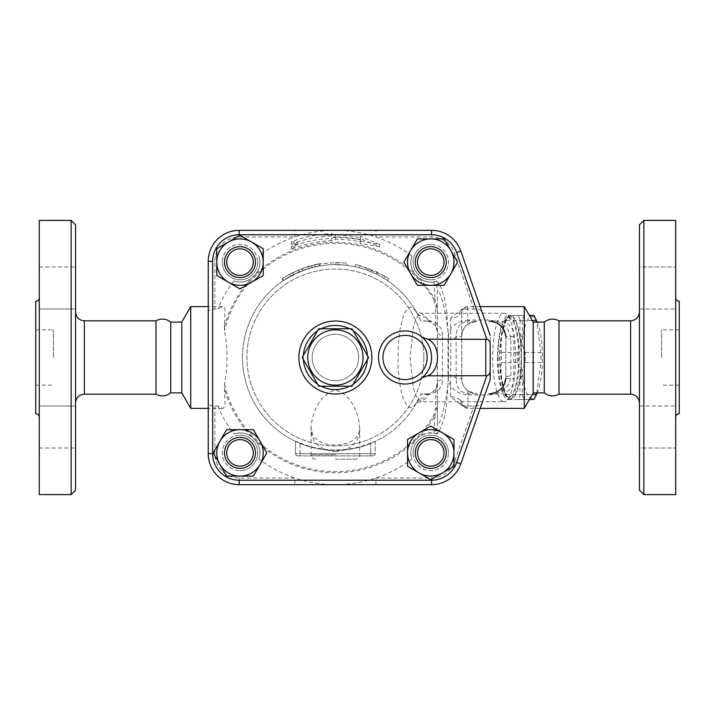 <?xml version="1.0" encoding="UTF-8"?>
<svg xmlns="http://www.w3.org/2000/svg" width="715" height="715" viewBox="0 0 715 715"><rect width="100%" height="100%" fill="white"/><g stroke="black" fill="none" stroke-linecap="round" stroke-linejoin="round"><path stroke-width="0.54" stroke-dasharray="3.58 2.68" d="M351.986 328.757L318.792 328.757L302.195 357.5L318.792 386.243L351.986 386.243L368.582 357.5L351.986 328.757M307.745 357.5A27.644 27.644 0 0 1 349.206 333.565A27.644 27.644 0 0 1 349.206 381.435A27.644 27.644 0 0 1 307.745 357.5M358.608 357.5A23.22 23.22 0 0 1 323.779 377.609A23.22 23.22 0 0 1 323.779 337.391A23.22 23.22 0 0 1 358.608 357.5A23.22 23.22 0 0 1 323.779 377.609A23.22 23.22 0 0 1 323.779 337.391A23.22 23.22 0 0 1 358.608 357.5M371.872 357.5A36.483 36.483 0 0 1 317.147 389.103A36.483 36.483 0 0 1 317.147 325.897A36.483 36.483 0 0 1 371.872 357.5A36.483 36.483 0 0 1 317.147 389.103A36.483 36.483 0 0 1 317.147 325.897A36.483 36.483 0 0 1 371.872 357.5M35.75 357.5L35.75 329.856L35.75 357.5M53.437 357.5L53.437 329.856L53.437 357.5M35.75 301.328L35.75 413.672M39.289 357.5L39.289 417.203L39.289 357.5M39.289 220.399L39.289 494.601M39.289 405.995L39.289 448.01L39.289 405.995L39.289 448.01L39.289 405.995L75.558 405.995L75.558 448.01L75.558 405.995L75.558 448.01L75.558 405.995L39.289 405.995M39.289 309.005L39.289 266.99L39.289 309.005L39.289 266.99L39.289 309.005L75.558 309.005L75.558 266.99L75.558 309.005L75.558 266.99L75.558 309.005L39.289 309.005M71.134 494.601L71.134 220.399M75.558 224.823L75.558 490.177M75.558 357.5L75.558 311.972L75.558 357.5M155.986 320.82L155.986 394.18M170.733 322.116L170.733 392.884M181.789 322.116L181.789 392.884M190.726 306.637L190.726 408.363M208.235 311.695L208.235 403.305C208.503 405.003 210.71 405.888 214.866 405.95L217.825 405.95L222.428 408.363L223.777 407.925L225.082 405.387L224.465 384.384C227.844 366.464 227.844 348.536 224.465 330.616L225.055 309.488L224.099 307.37L222.428 306.637L217.825 309.05L214.866 309.05C210.71 309.112 208.503 309.997 208.235 311.695L208.235 261.306A30.96 30.96 0 0 1 239.194 230.346L431.583 230.346A30.96 30.96 0 0 1 460.818 251.117L490.177 335.389L460.818 251.117A30.96 30.96 0 0 0 431.583 230.346L239.194 230.346A30.96 30.96 0 0 0 208.235 261.306L208.235 453.694L208.235 261.306A30.96 30.96 0 0 1 239.194 230.346L294.848 230.346L294.848 236.978A127.154 127.154 0 0 0 258.91 255.916A19.904 19.904 0 0 1 233.805 281.031A127.154 127.154 0 0 0 217.825 309.05M217.825 405.95A127.154 127.154 0 0 0 233.805 433.969A19.904 19.904 0 0 1 258.91 459.084A127.154 127.154 0 0 0 294.848 478.022L294.848 484.654L239.194 484.654A30.96 30.96 0 0 1 208.235 453.694A30.96 30.96 0 0 0 239.194 484.654L431.583 484.654A30.96 30.96 0 0 0 460.818 463.883A30.96 30.96 0 0 1 431.583 484.654L239.194 484.654A30.96 30.96 0 0 1 208.235 453.694L208.235 403.305M240.008 277.599A15.48 15.48 0 0 0 253.405 254.379A15.48 15.48 0 0 0 226.601 254.379A15.48 15.48 0 0 0 240.008 277.599A15.48 15.48 0 0 1 226.601 254.379A15.48 15.48 0 0 1 253.405 254.379A15.48 15.48 0 0 1 240.008 277.599A15.48 15.48 0 0 1 226.601 254.379A15.48 15.48 0 0 1 253.405 254.379A15.48 15.48 0 0 1 240.008 277.599A15.48 15.48 0 0 0 253.405 254.379A15.48 15.48 0 0 0 226.601 254.379A15.48 15.48 0 0 0 240.008 277.599A15.48 15.48 0 0 1 226.601 254.379A15.48 15.48 0 0 1 253.405 254.379A15.48 15.48 0 0 1 240.008 277.599M240.008 275.382A13.272 13.272 0 0 0 251.492 255.487A13.272 13.272 0 0 0 228.514 255.487A13.272 13.272 0 0 0 240.008 275.382M423.843 357.5A88.454 88.454 0 0 1 291.157 434.103A88.454 88.454 0 0 1 291.157 280.897A88.454 88.454 0 0 1 423.843 357.5A88.454 88.454 0 0 1 291.157 434.103A88.454 88.454 0 0 1 291.157 280.897A88.454 88.454 0 0 1 423.843 357.5M430.77 437.401A15.48 15.48 0 0 1 444.176 460.621A15.48 15.48 0 0 1 417.363 460.621A15.48 15.48 0 0 1 430.77 437.401A15.48 15.48 0 0 0 417.363 460.621A15.48 15.48 0 0 0 444.176 460.621A15.48 15.48 0 0 0 430.77 437.401A15.48 15.48 0 0 1 444.176 460.621A15.48 15.48 0 0 1 417.363 460.621A15.48 15.48 0 0 1 430.77 437.401A15.48 15.48 0 0 0 417.363 460.621A15.48 15.48 0 0 0 444.176 460.621A15.48 15.48 0 0 0 430.77 437.401A15.48 15.48 0 0 1 444.176 460.621A15.48 15.48 0 0 1 417.363 460.621A15.48 15.48 0 0 1 430.77 437.401M255.487 452.881A15.48 15.48 0 0 1 232.268 466.287A15.48 15.48 0 0 1 232.268 439.475A15.48 15.48 0 0 1 255.487 452.881A15.48 15.48 0 0 0 232.268 439.475A15.48 15.48 0 0 0 232.268 466.287A15.48 15.48 0 0 0 255.487 452.881A15.48 15.48 0 0 1 232.268 466.287A15.48 15.48 0 0 1 232.268 439.475A15.48 15.48 0 0 1 255.487 452.881A15.48 15.48 0 0 0 232.268 439.475A15.48 15.48 0 0 0 232.268 466.287A15.48 15.48 0 0 0 255.487 452.881A15.48 15.48 0 0 1 232.268 466.287A15.48 15.48 0 0 1 232.268 439.475A15.48 15.48 0 0 1 255.487 452.881M415.29 262.119A15.48 15.48 0 0 1 438.51 248.713A15.48 15.48 0 0 1 438.51 275.525A15.48 15.48 0 0 1 415.29 262.119A15.48 15.48 0 0 0 438.51 275.525A15.48 15.48 0 0 0 438.51 248.713A15.48 15.48 0 0 0 415.29 262.119A15.48 15.48 0 0 1 438.51 248.713A15.48 15.48 0 0 1 438.51 275.525A15.48 15.48 0 0 1 415.29 262.119A15.48 15.48 0 0 0 438.51 275.525A15.48 15.48 0 0 0 438.51 248.713A15.48 15.48 0 0 0 415.29 262.119A15.48 15.48 0 0 1 438.51 248.713A15.48 15.48 0 0 1 438.51 275.525A15.48 15.48 0 0 1 415.29 262.119M257.695 262.119A17.687 17.687 0 0 1 240.008 279.806A17.687 17.687 0 0 1 222.311 262.119A17.687 17.687 0 0 1 240.008 244.423A17.687 17.687 0 0 1 257.695 262.119M430.77 279.806A17.687 17.687 0 0 1 413.082 262.119A17.687 17.687 0 0 1 430.77 244.423A17.687 17.687 0 0 1 448.457 262.119A17.687 17.687 0 0 1 430.77 279.806M430.77 244.423A17.687 17.687 0 0 0 415.451 270.958A17.687 17.687 0 0 0 446.089 270.958A17.687 17.687 0 0 0 430.77 244.423M413.082 452.881A17.687 17.687 0 0 1 430.77 435.194A17.687 17.687 0 0 1 448.457 452.881A17.687 17.687 0 0 1 430.77 470.577A17.687 17.687 0 0 1 413.082 452.881M240.008 435.194A17.687 17.687 0 0 1 257.695 452.881A17.687 17.687 0 0 1 240.008 470.577A17.687 17.687 0 0 1 222.311 452.881A17.687 17.687 0 0 1 240.008 435.194M448.457 452.881A17.687 17.687 0 0 0 421.921 437.562A17.687 17.687 0 0 0 421.921 468.2A17.687 17.687 0 0 0 448.457 452.881M240.008 470.577A17.687 17.687 0 0 0 255.327 444.042A17.687 17.687 0 0 0 224.68 444.042A17.687 17.687 0 0 0 240.008 470.577M222.311 262.119A17.687 17.687 0 0 0 248.847 277.438A17.687 17.687 0 0 0 248.847 246.8A17.687 17.687 0 0 0 222.311 262.119M460.022 400.051L461.711 401.946A6.194 6.158 -0 0 0 467.905 408.113L465.259 405.95A6.194 5.059 117 0 1 462.453 405.566A6.194 5.059 117 0 1 460.022 400.051C457.868 398.094 454.749 396.932 450.656 396.557L461.39 405.065L465.259 405.95L473.974 405.95C478.335 405.914 480.989 405.03 481.928 403.305L460.818 463.883L490.177 379.611L490.177 335.389L481.928 311.695C480.981 309.97 478.335 309.086 473.974 309.05L464.956 309.05L461.247 309.881L450.656 318.068C454.686 317.728 457.779 316.62 459.942 314.743A5.97 4.844 63.7 0 1 462.31 309.389A5.97 4.844 63.7 0 1 464.956 309.05L467.681 306.887A5.97 5.943 180 0 0 461.711 312.83L459.942 314.743M422.127 377.806A26.535 26.535 0 0 1 378.512 357.5A26.535 26.535 0 0 1 422.127 337.194L424.513 339.464M263.227 248.713L263.227 275.525L240.008 288.931L216.788 275.525L216.788 248.713L240.008 235.306L263.227 248.713M444.176 285.339L417.363 285.339L403.957 262.119L417.363 238.899L444.176 238.899L457.582 262.119L444.176 285.339M407.55 466.287L407.55 439.475L430.77 426.069L453.989 439.475L453.989 466.287L430.77 479.694L407.55 466.287M226.601 429.661L253.405 429.661L266.811 452.881L253.405 476.101L226.601 476.101L213.195 452.881L226.601 429.661M425.613 340.742L426.846 342.378M427.776 343.817L428.097 344.362M429.215 346.543L429.858 348.089M430.269 349.26L431.574 357.017M431.547 358.894L431.368 360.869M430.233 365.839L429.143 368.609M428.16 370.531L427.373 371.836M426.828 372.649L425.657 374.213M411.858 255.916C411.125 260.743 408.774 263.898 414.629 273.765L419.124 278.26C426.024 281.951 430.957 283.122 433.925 281.764L436.972 281.031A19.904 19.904 0 0 1 411.858 255.916A127.154 127.154 0 0 0 341.591 230.498L329.186 230.498A127.154 127.154 0 0 0 294.848 236.978L239.194 236.978A24.328 24.328 0 0 0 214.866 261.306L214.866 309.05M233.805 281.031C238.631 281.764 241.786 284.114 251.653 278.26L256.14 273.765C262.003 263.898 259.652 260.743 258.91 255.916M360.458 238.578L360.458 240.008A120.138 120.138 0 0 0 335.389 237.362L331.554 236.022A121.541 121.541 0 0 0 291.157 244.298L297.547 244.467L291.157 249.329A116.858 116.858 0 0 1 331.554 240.705L335.389 239.239A118.261 118.261 0 0 1 360.458 241.929L360.458 243.359L379.611 246.809L360.458 238.578L360.458 236.272L379.611 244.378L360.458 241.044L360.458 239.614A120.522 120.522 0 0 0 335.389 236.978L331.554 238.444A119.119 119.119 0 0 0 291.157 246.89L297.547 242.09L291.157 241.867A123.802 123.802 0 0 1 331.554 233.76L335.389 235.101A122.399 122.399 0 0 1 360.458 237.702L360.458 236.272M436.168 281.272L438.322 282.863A127.154 127.154 0 0 0 436.972 281.031M214.866 405.95L214.866 453.694A24.328 24.328 0 0 0 239.194 478.022L294.848 478.022A127.154 127.154 0 0 0 329.186 484.502L341.591 484.502A127.154 127.154 0 0 0 411.858 459.084A19.904 19.904 0 0 1 436.972 433.969A127.154 127.154 0 0 0 438.322 432.137C448.064 415.326 446.857 394.662 448.448 376.269L448.448 338.731C446.857 320.338 448.064 299.674 438.322 282.863M448.448 338.731C448.046 318.175 439.055 285.088 437.383 291.219L437.383 308.853A6.632 3.468 0 0 0 435.507 306.431L433.987 300.032L434.988 299.451L433.933 282.014A15.48 14.622 180 0 1 437.383 291.219L437.383 423.781A15.48 14.622 0 0 1 433.933 432.986L434.988 415.558A115.285 115.285 0 0 1 419.124 436.74L414.629 441.235C408.774 451.102 411.125 454.257 411.858 459.084M417.497 262.119A13.272 13.272 0 0 0 437.401 273.604A13.272 13.272 0 0 0 437.401 250.625A13.272 13.272 0 0 0 417.497 262.119M430.77 439.618A13.272 13.272 0 0 0 419.276 459.513A13.272 13.272 0 0 0 442.263 459.513A13.272 13.272 0 0 0 430.77 439.618M436.972 433.969L433.925 433.236C430.948 431.887 426.024 433.049 419.124 436.74M253.271 452.881A13.272 13.272 0 0 0 233.367 441.396A13.272 13.272 0 0 0 233.367 464.375A13.272 13.272 0 0 0 253.271 452.881M258.91 459.084C259.652 454.257 262.003 451.102 256.14 441.235L251.653 436.74C241.786 430.886 238.631 433.236 233.805 433.969M438.322 432.137L436.168 433.728M360.458 237.702L360.458 240.008M335.389 235.101L335.389 237.362M331.554 233.76L331.554 236.022M291.157 241.867L291.157 244.298M297.547 242.09L297.547 244.467M291.157 246.89L291.157 249.329M379.611 244.378L379.611 246.809M360.458 241.044L360.458 243.359M360.458 239.614L360.458 241.929M335.389 236.978L335.389 239.239M331.554 238.444L331.554 240.705M294.848 230.346L329.499 230.346A6.632 1.493 -90 0 0 329.186 230.498M473.974 309.05L454.552 253.298A24.328 24.328 0 0 0 431.583 236.978L375.92 236.978L375.92 230.346L431.583 230.346A30.96 30.96 0 0 1 460.818 251.117L481.928 311.695M341.591 230.498A6.632 1.493 90 0 0 341.269 230.346L375.92 230.346M329.499 230.346L341.269 230.346M329.186 484.502A6.632 1.493 -90 0 0 329.499 484.654L294.848 484.654M454.552 461.702L460.818 463.883A30.96 30.96 0 0 1 431.583 484.654L375.92 484.654L375.92 478.022L431.583 478.022A24.328 24.328 0 0 0 454.552 461.702L473.974 405.95M375.92 484.654L341.269 484.654A6.632 1.493 90 0 0 341.591 484.502M333.699 484.654L329.499 484.654M419.124 278.26A115.285 115.285 0 0 1 434.988 299.451L437.383 308.853L437.383 382.927A6.632 3.405 180 0 1 442.531 379.611L442.531 335.389A6.632 3.405 0 0 1 437.383 332.073L435.846 326.442L435.507 306.431M435.846 326.442C432.924 322.554 429.751 320.74 426.328 321.017C433.496 322.072 437.187 325.754 437.383 332.073M442.531 335.389C442.549 327.515 437.687 322.447 427.945 320.159L425.836 320.731A6.632 1.716 -90 0 0 426.328 321.017L420.795 321.017A92.879 92.879 0 0 0 278.573 284.025A92.879 92.879 0 0 0 278.573 430.975A92.879 92.879 0 0 0 420.795 393.983L416.05 403.528L413.154 406.978L411.268 407.773L409.641 407.604L406.54 405.048L403.475 399.113L401.16 391.337L399.229 380.568L398.023 367.251L398.3 343.334L400.194 328.319L403.001 317.219L405.387 311.74L408.944 307.7L410.803 307.191L412.653 307.709L416.21 311.749A13.272 11.655 150.5 0 0 426.328 317.281L421.573 313.277L417.194 316.638L413.476 326.228L410.124 357.5L413.476 388.772L417.194 398.362L421.573 401.723L426.328 397.719L427.945 394.841C437.687 392.553 442.549 387.476 442.531 379.611M427.945 320.159L426.328 317.281L421.573 313.277L417.194 316.638L413.476 326.228L410.124 357.5L413.476 388.772L417.194 398.362L421.573 401.723L426.328 397.719A13.272 11.655 29.5 0 0 416.21 403.251L415.79 403.921L416.738 403.126C416.434 402.688 422.109 401.303 421.573 401.723L504.129 401.723A44.223 11.449 90 0 1 492.68 357.5A44.223 11.449 90 0 1 504.129 313.277A44.223 11.449 90 0 1 507.194 314.886A44.223 11.449 90 0 1 515.578 357.5A44.223 11.449 90 0 1 507.194 400.114A44.223 11.449 90 0 1 504.129 401.723M468.629 320.007C455.366 321.214 448.484 327.622 448.001 339.232L448.001 375.768C448.493 387.387 455.366 393.795 468.629 394.993A6.632 1.716 90 0 1 469.541 393.983C460.549 393.018 456.099 387.861 456.17 378.512L456.17 336.488C456.09 327.148 460.549 321.982 469.541 321.017A6.632 1.716 90 0 1 468.629 320.007L488.148 320.007C502.225 321.562 509.804 327.979 510.894 339.232L510.894 375.768C509.804 387.021 502.225 393.438 488.148 394.993A6.632 1.716 90 0 1 489.06 393.983L499.213 393.983C508.812 392.776 513.674 387.61 513.799 378.512L513.799 336.488C513.656 327.363 508.794 322.206 499.213 321.017L489.06 321.017A6.632 1.716 90 0 1 488.148 320.007M498.096 357.5A39.808 10.305 -90 0 0 511.162 395.851A39.808 10.305 -90 0 0 518.706 357.5A39.808 10.305 -90 0 0 511.162 319.149A39.808 10.305 -90 0 0 498.096 357.5M497.524 357.5A42.015 10.877 -90 0 0 508.401 399.515A42.015 10.877 -90 0 0 517.821 336.488A42.015 10.877 -90 0 0 508.401 315.485A42.015 10.877 -90 0 0 497.524 357.5M519.957 336.488A42.015 10.877 -90 0 0 510.537 315.485A42.015 10.877 -90 0 0 499.66 357.5A42.015 10.877 -90 0 0 510.537 399.515A42.015 10.877 -90 0 0 519.957 336.488M499.946 357.5A40.907 10.591 -90 0 0 505.621 393.742A40.907 10.591 -90 0 0 521.128 357.5A40.907 10.591 -90 0 0 505.621 321.258A40.907 10.591 -90 0 0 499.946 357.5M520.341 320.517C519.036 331.17 520.627 341.815 525.114 352.468A45.885 11.878 90 0 1 525.114 362.532C520.627 373.185 519.036 383.83 520.341 394.483A45.885 11.878 90 0 1 518.089 399.515L508.535 399.515A45.885 11.878 90 0 1 507.802 398.148A45.885 11.878 90 0 1 506.283 394.483C501.796 383.83 500.205 373.185 501.51 362.532A45.885 11.878 90 0 1 501.438 357.5A45.885 11.878 90 0 1 501.51 352.468C500.205 341.815 501.796 331.17 506.283 320.517A45.885 11.878 90 0 1 507.802 316.852A45.885 11.878 90 0 1 508.535 315.485L518.089 315.485A45.885 11.878 90 0 1 520.341 320.517L532.291 320.517M525.114 362.532L540.924 362.532A45.885 11.878 -90 0 0 540.924 352.468L536.786 322.116M525.114 352.468L540.924 352.468M536.813 393.742A40.907 10.591 90 0 1 521.307 357.5A40.907 10.591 90 0 1 536.813 321.258M537.215 322.116A40.907 10.591 90 0 1 537.215 392.884M518.089 315.485L524.345 315.485A45.885 11.878 -90 0 0 522.093 320.517C523.398 331.17 521.807 341.815 517.32 352.468A45.885 11.878 -90 0 0 517.249 357.5A45.885 11.878 -90 0 0 517.32 362.532C521.807 373.185 523.398 383.83 522.093 394.483A45.885 11.878 -90 0 0 524.345 399.515L533.899 399.515M536.786 392.884L540.924 362.532M520.341 394.483L532.291 394.483M518.089 399.515L529.386 399.515M508.535 399.515L524.345 399.515M506.283 394.483L522.093 394.483M501.51 362.532L517.32 362.532M508.535 315.485L524.345 315.485M506.283 320.517L522.093 320.517M501.51 352.468L517.32 352.468M295.581 441.298L295.581 453.694A2.208 2.208 0 0 0 297.798 455.902A2.208 2.208 0 0 1 295.581 453.694L295.581 441.298L300.005 442.916L300.005 455.902L297.798 455.902L370.772 455.902L300.005 455.902L300.005 453.694L375.187 453.694A2.208 2.208 0 0 1 372.98 455.902L370.772 455.902L372.98 455.902A2.208 2.208 0 0 0 375.187 453.694L375.187 441.414A92.879 92.879 0 0 0 416.21 403.251M504.129 313.277L421.573 313.277C417.176 312.267 415.245 311.534 415.79 311.079L416.21 311.749A92.879 92.879 0 0 0 267.383 294.24A92.879 92.879 0 0 0 295.581 441.414L300.005 443.372A92.879 92.879 0 0 0 370.772 443.372L375.187 441.414L370.772 442.916A92.458 92.458 0 0 1 300.005 442.916M375.187 441.298L375.187 453.694L370.772 453.694L370.772 442.916M416.21 311.749L420.795 321.017L426.328 321.017M319.971 265.909L320.043 263.656L307.924 266.463L292.819 272.478L282.068 278.77L283.31 280.593L293.811 274.453L308.567 268.581L319.971 265.909L312.196 267.562L299.219 271.95L283.685 280.352L282.452 278.51L289.396 274.274L302.141 268.411L319.605 263.728L319.971 265.909M383.741 278.207C388.558 281.272 388.558 281.272 383.741 278.207C388.558 281.272 388.558 281.272 383.741 278.207A92.879 92.879 0 0 0 359.431 267.794C353.898 266.427 353.898 266.427 359.431 267.794C353.898 266.427 353.898 266.427 359.431 267.794A92.879 92.879 0 0 1 367.859 270.485L375.983 273.97A92.879 92.879 0 0 1 383.741 278.207L384.893 276.321C389.818 279.458 389.818 279.458 384.893 276.321C389.818 279.458 389.818 279.458 384.893 276.321L360.003 265.658L376.948 271.977L384.893 276.321L383.741 278.207M346.855 265.337L335.827 264.622A92.879 92.879 0 0 0 319.328 266.025C313.724 267.124 313.724 267.124 319.328 266.025C313.724 267.124 313.724 267.124 319.328 266.025A92.879 92.879 0 0 1 338.043 264.657L346.855 265.337L347.132 263.138L338.106 262.45L347.132 263.138L346.855 265.337M360.003 265.658C354.336 264.255 354.336 264.255 360.003 265.658C354.336 264.255 354.336 264.255 360.003 265.658L359.431 267.794L360.003 265.658M375.983 273.97L376.948 271.977L375.983 273.97M367.859 270.485L368.627 268.411L367.859 270.485M338.043 264.657L338.106 262.45L318.944 263.844C313.215 264.97 313.215 264.97 318.944 263.844C313.215 264.97 313.215 264.97 318.944 263.844L338.106 262.45L338.043 264.657L338.106 262.45M335.389 451.701C351.557 449.815 359.663 441.924 359.708 428.008L359.708 428.008C359.198 415.63 352.093 394.188 335.406 390.202C318.693 394.153 311.588 415.585 311.061 428.008L311.061 428.017C311.114 441.924 319.23 449.824 335.389 451.701M335.389 459.218L355.292 459.218L335.389 459.218M224.465 384.384A114.132 114.132 0 0 0 433.987 414.968L435.507 408.569A6.632 3.468 180 0 0 437.383 406.147L437.383 382.927C437.187 389.246 433.496 392.928 426.328 393.983L420.795 393.983L427.945 394.841M425.836 320.731L423.834 321.017M448.001 339.232A6.632 2.762 177.7 0 0 456.17 336.488L461.658 336.488A15.48 15.417 -90 0 1 477.075 321.017M448.001 375.768A6.632 2.762 -177.7 0 1 456.17 378.512L461.711 378.512L461.711 312.607L461.711 378.512A15.48 15.48 0 0 0 477.191 393.983L467.905 390.891C463.99 387.896 461.926 383.767 461.711 378.512A15.48 15.48 0 0 0 477.191 393.983M513.799 336.488L505.854 336.488A6.632 2.762 177.7 0 0 505.836 336.756A6.632 2.762 177.7 0 0 510.894 339.232M505.854 336.488L505.854 378.512A6.632 2.762 -177.7 0 1 505.836 378.244A6.632 2.762 -177.7 0 1 510.894 375.768M499.213 393.983L489.06 393.983C493.699 393.59 497.032 392.446 499.079 390.56L502.591 387.101L505.836 378.244L505.836 336.756L502.261 327.479L496.737 322.966C493.359 321.464 490.794 320.812 489.06 321.017L499.213 321.017M423.834 393.983L426.328 393.983A6.632 1.716 -90 0 0 425.836 394.269M433.987 414.968L434.988 415.549L437.383 406.147L437.383 423.781C439.055 429.912 448.046 396.816 448.448 376.269M437.383 382.927L435.846 388.558L435.507 408.569M426.328 393.983C429.751 394.26 432.924 392.446 435.846 388.558M461.711 336.488C461.926 331.331 463.919 327.256 467.681 324.279L477.191 321.017A15.48 15.48 0 0 0 461.711 336.488L461.658 378.512A15.48 15.417 -90 0 0 477.075 393.983M481.928 403.305L490.177 379.611L490.177 335.389M524.274 306.637L524.274 408.363M533.211 322.116L533.211 392.884M544.267 322.116L544.267 392.884M559.014 320.82L559.014 394.18M639.442 357.5L639.442 311.972L639.442 357.5M639.442 490.177L639.442 224.823M639.442 287.993L639.442 309.005L639.442 287.993M639.442 266.99L639.442 309.005L639.442 266.99L675.711 266.99L639.442 266.99M639.442 427.007L639.442 405.995L639.442 427.007M639.442 448.01L639.442 405.995L639.442 448.01L675.711 448.01L639.442 448.01M643.866 220.399L643.866 494.601M675.711 220.399L675.711 494.601M675.711 448.01L675.711 405.995L675.711 448.01M675.711 427.007L675.711 405.995L675.711 427.007M675.711 266.99L675.711 309.005L675.711 266.99M675.711 287.993L675.711 309.005L675.711 287.993M675.711 357.5L675.711 417.203L675.711 357.5M679.25 301.328L679.25 413.672M679.25 357.5L679.25 385.144L679.25 357.5M661.563 357.5L661.563 329.856L661.563 357.5M367.385 355.427A32.068 32.068 0 0 1 367.385 359.574M353.183 384.169A32.068 32.068 0 0 1 349.59 386.243M321.187 386.243A32.068 32.068 0 0 1 317.594 384.169M303.392 359.574A32.068 32.068 0 0 1 303.392 355.427M317.594 330.831A32.068 32.068 0 0 1 321.187 328.757M349.59 328.757A32.068 32.068 0 0 1 353.183 330.831M84.397 394.18L84.397 320.82M256.14 273.765A115.285 115.285 0 0 1 414.629 273.765M450.656 396.557L450.656 318.068M251.653 436.74A115.285 115.285 0 0 1 224.242 388.129M414.629 441.235A115.285 115.285 0 0 1 256.14 441.235M224.242 326.871A115.285 115.285 0 0 1 251.653 278.26M208.235 261.306L214.866 261.306M239.194 230.346L239.194 236.978M431.583 230.346L431.583 236.978M460.818 251.117L454.552 253.298M208.235 453.694L214.866 453.694M239.194 478.022L239.194 484.654M431.583 478.022L431.583 484.654M433.987 300.032A114.132 114.132 0 0 0 224.465 330.616M468.629 394.993L488.148 394.993M370.772 443.372L370.772 455.902L370.772 453.694L295.581 453.694L300.005 453.694L300.005 443.372M297.798 455.902A2.208 2.208 0 0 1 295.581 453.694M312.196 267.562L311.651 265.426M308.567 268.581L307.924 266.463M293.811 274.453L292.819 272.478M290.469 276.205L289.396 274.274M299.219 271.95L298.361 269.921M302.919 270.485L302.141 268.411M319.328 266.025L318.944 263.844L319.328 266.025M335.827 264.622L335.836 262.414M335.389 454.803L311.061 454.803L335.389 454.803M505.854 378.512L513.799 378.512M467.681 306.887L467.681 324.279M461.39 405.065L463.579 406.209C462.873 406.022 462.248 404.601 461.711 401.946M467.905 390.891L467.905 408.113M630.603 394.18L630.603 320.82M35.75 385.144L53.437 385.144M35.75 329.856L53.437 329.856M39.289 448.01L75.558 448.01L39.289 448.01M39.289 266.99L75.558 266.99L39.289 266.99M222.428 306.637L208.235 306.637M222.428 408.363L208.235 408.363M511.162 319.149L507.194 314.886M511.162 395.851L507.194 400.114M508.401 399.515L510.537 399.515M508.401 315.485L510.537 315.485M505.621 393.742L507.802 398.148M505.621 321.258L507.802 316.852M388.701 278.77L387.459 280.593M355.605 264.586L355.141 266.749M314.984 266.892L314.502 264.738M315.485 459.218C312.795 458.959 311.32 457.484 311.061 454.803L311.061 428.008L312.75 434.988C313.42 436.749 315.53 438.796 319.087 441.146C323.332 443.631 328.766 444.936 335.389 445.07C342.029 444.936 347.481 443.622 351.726 441.128L356.079 437.687L357.974 435.086C359.422 431.824 360.003 429.465 359.708 428.008L359.708 454.803C359.448 457.484 357.974 458.959 355.292 459.218M461.247 309.881L463.526 308.71L461.711 312.83M480.158 306.637L467.681 306.637C464.053 306.994 462.069 308.987 461.711 312.607M480.158 408.363L467.905 408.363C464.142 407.988 462.087 405.923 461.711 402.17M639.442 405.995L675.711 405.995L639.442 405.995M639.442 309.005L675.711 309.005L639.442 309.005M679.25 385.144L661.563 385.144M679.25 329.856L661.563 329.856"/><path stroke-width="1.07" d="M368.582 357.5L351.986 386.243L318.792 386.243L302.195 357.5L318.792 328.757L351.986 328.757L368.582 357.5M307.745 357.5A27.644 27.644 0 0 0 349.206 381.435A27.644 27.644 0 0 0 349.206 333.565A27.644 27.644 0 0 0 307.745 357.5M371.872 357.5A36.483 36.483 0 0 0 317.147 325.897A36.483 36.483 0 0 0 317.147 389.103A36.483 36.483 0 0 0 371.872 357.5M39.289 417.203C39.075 415.058 37.895 413.878 35.75 413.672L35.75 301.328C37.895 301.122 39.075 299.943 39.289 297.798M39.289 357.5L39.289 220.399L71.134 220.399L71.134 494.601L39.289 494.601L39.289 357.5M71.134 494.601L75.558 490.177L75.558 224.823L71.134 220.399M170.733 392.884L170.733 322.116L181.789 322.116L181.789 392.884L170.733 392.884C166.086 396.405 161.17 396.843 155.986 394.18L155.986 320.82L84.397 320.82L84.397 394.18C79.025 394.707 76.085 397.656 75.558 403.028M181.789 392.884L190.726 408.363L190.726 306.637L181.789 322.116M422.127 337.194L427.463 339.16L486.87 339.321C488.863 339.795 489.972 341.323 490.177 343.924L490.177 379.611L460.818 463.883L490.177 379.611L490.177 371.076C489.873 373.829 488.774 375.366 486.87 375.679L427.463 375.84L422.127 377.806L425.657 374.213M490.177 335.389L460.818 251.117A30.96 30.96 0 0 0 431.583 230.346L239.194 230.346A30.96 30.96 0 0 0 208.235 261.306L208.235 453.694A30.96 30.96 0 0 0 239.194 484.654L431.583 484.654A30.96 30.96 0 0 0 460.818 463.883L456.635 462.426A26.535 26.535 0 0 1 431.583 480.23L431.583 484.654M216.788 275.525L216.788 248.713L228.398 242.01A23.22 23.22 0 0 0 228.398 282.228L216.788 275.525M228.398 242.01L240.008 235.306L251.617 242.01A23.22 23.22 0 0 0 228.398 242.01M251.617 242.01L263.227 248.713L263.227 262.119A23.22 23.22 0 0 0 251.617 242.01M417.363 238.899L444.176 238.899L450.879 250.509A23.22 23.22 0 0 0 410.66 250.509L417.363 238.899M450.879 250.509L457.582 262.119L450.879 273.729A23.22 23.22 0 0 0 450.879 250.509M450.879 273.729L444.176 285.339L430.77 285.339A23.22 23.22 0 0 0 450.879 273.729M453.989 439.475L453.989 466.287L442.379 472.99A23.22 23.22 0 0 0 442.379 432.772L453.989 439.475M442.379 472.99L430.77 479.694L419.16 472.99A23.22 23.22 0 0 0 442.379 472.99M419.16 472.99L407.55 466.287L407.55 452.881A23.22 23.22 0 0 0 419.16 472.99M263.227 262.119L263.227 275.525L251.617 282.228A23.22 23.22 0 0 0 263.227 262.119M251.617 282.228L240.008 288.931L228.398 282.228A23.22 23.22 0 0 0 251.617 282.228M240.008 277.599A15.48 15.48 0 0 0 253.405 254.379A15.48 15.48 0 0 0 226.601 254.379A15.48 15.48 0 0 0 240.008 277.599M240.008 275.382A13.272 13.272 0 0 1 228.514 255.487A13.272 13.272 0 0 1 251.492 255.487A13.272 13.272 0 0 1 240.008 275.382M430.77 285.339L417.363 285.339L410.66 273.729A23.22 23.22 0 0 0 430.77 285.339M410.66 273.729L403.957 262.119L410.66 250.509A23.22 23.22 0 0 0 410.66 273.729M415.29 262.119A15.48 15.48 0 0 0 438.51 275.525A15.48 15.48 0 0 0 438.51 248.713A15.48 15.48 0 0 0 415.29 262.119M417.497 262.119A13.272 13.272 0 0 1 437.401 250.625A13.272 13.272 0 0 1 437.401 273.604A13.272 13.272 0 0 1 417.497 262.119M407.55 452.881L407.55 439.475L419.16 432.772A23.22 23.22 0 0 0 407.55 452.881M419.16 432.772L430.77 426.069L442.379 432.772A23.22 23.22 0 0 0 419.16 432.772M430.77 437.401A15.48 15.48 0 0 0 417.363 460.621A15.48 15.48 0 0 0 444.176 460.621A15.48 15.48 0 0 0 430.77 437.401M430.77 439.618A13.272 13.272 0 0 1 442.263 459.513A13.272 13.272 0 0 1 419.276 459.513A13.272 13.272 0 0 1 430.77 439.618M253.405 476.101L226.601 476.101L219.898 464.491A23.22 23.22 0 0 0 260.108 464.491L253.405 476.101M219.898 464.491L213.195 452.881L219.898 441.271A23.22 23.22 0 0 0 219.898 464.491M219.898 441.271L226.601 429.661L240.008 429.661A23.22 23.22 0 0 0 219.898 441.271M240.008 429.661L253.405 429.661L260.108 441.271A23.22 23.22 0 0 0 240.008 429.661M260.108 441.271L266.811 452.881L260.108 464.491A23.22 23.22 0 0 0 260.108 441.271M255.487 452.881A15.48 15.48 0 0 0 232.268 439.475A15.48 15.48 0 0 0 232.268 466.287A15.48 15.48 0 0 0 255.487 452.881M253.271 452.881A13.272 13.272 0 0 1 233.367 464.375A13.272 13.272 0 0 1 233.367 441.396A13.272 13.272 0 0 1 253.271 452.881M424.513 339.464L425.613 340.742M426.846 342.378L427.776 343.817M428.097 344.362L429.215 346.543M429.858 348.089L430.269 349.26M431.574 357.017L431.547 358.894M431.368 360.869L430.233 365.839M429.143 368.609L428.16 370.531M427.373 371.836L426.828 372.649M431.583 357.5A26.535 26.535 0 0 0 405.048 330.965A26.535 26.535 0 0 0 378.512 357.5A26.535 26.535 0 0 0 405.048 384.035A26.535 26.535 0 0 0 431.583 357.5A26.535 26.535 0 0 0 405.048 330.965A26.535 26.535 0 0 0 378.512 357.5A26.535 26.535 0 0 0 405.048 384.035A26.535 26.535 0 0 0 431.583 357.5M490.177 343.924L490.177 371.076M427.463 375.84C440.842 371.156 440.842 343.844 427.463 339.16M341.269 484.654L333.699 484.654M536.786 322.116L536.152 320.517A45.885 11.878 -90 0 0 534.632 316.852L536.813 321.258A40.907 10.591 90 0 1 537.215 322.116M537.215 392.884A40.907 10.591 90 0 1 536.813 393.742L534.632 398.148A45.885 11.878 -90 0 0 536.152 394.483L536.786 392.884M533.899 315.485L529.386 315.485L533.899 315.485A45.885 11.878 -90 0 1 534.632 316.852M529.386 399.515L533.899 399.515A45.885 11.878 -90 0 0 534.632 398.148M532.291 394.483L536.152 394.483M532.291 320.517L536.152 320.517M489.06 321.017C499.097 322.268 504.692 327.434 505.854 336.488M505.854 378.512C504.692 387.566 499.097 392.732 489.06 393.983M533.211 392.884L533.211 322.116L544.267 322.116L544.267 392.884L533.211 392.884L524.274 408.363L524.274 306.637L480.158 306.637M544.267 392.884C548.905 396.405 553.821 396.843 559.014 394.18L559.014 320.82C553.821 318.157 548.905 318.595 544.267 322.116M639.442 357.5L639.442 490.177L643.866 494.601L643.866 220.399L639.442 224.823L639.442 357.5M643.866 494.601L675.711 494.601L675.711 220.399L643.866 220.399M675.711 417.203C675.925 415.058 677.105 413.878 679.25 413.672L679.25 301.328C677.105 301.122 675.925 299.943 675.711 297.798M367.385 359.574A32.068 32.068 0 0 1 353.183 384.169M349.59 386.243A32.068 32.068 0 0 1 321.187 386.243M317.594 384.169A32.068 32.068 0 0 1 303.392 359.574M303.392 355.427A32.068 32.068 0 0 1 317.594 330.831M321.187 328.757A32.068 32.068 0 0 1 349.59 328.757M353.183 330.831A32.068 32.068 0 0 1 367.385 355.427M431.583 480.23L239.194 480.23A26.535 26.535 0 0 1 212.659 453.694L212.659 261.306A26.535 26.535 0 0 1 239.194 234.77L431.583 234.77A26.535 26.535 0 0 1 456.635 252.574L460.818 251.117M456.635 252.574L486.87 339.321M431.583 234.77L431.583 230.346M239.194 234.77L239.194 230.346M212.659 261.306L208.235 261.306M212.659 453.694L208.235 453.694M239.194 480.23L239.194 484.654M486.87 375.679L456.635 462.426M427.159 357.5A22.111 22.111 0 0 1 393.983 376.653A22.111 22.111 0 0 1 393.983 338.347A22.111 22.111 0 0 1 427.159 357.5M485.762 339.16L485.762 375.84M559.014 320.82L630.603 320.82L630.603 394.18L559.014 394.18M84.397 320.82C79.025 320.293 76.085 317.344 75.558 311.972M155.986 394.18L84.397 394.18M170.733 322.116C166.086 318.595 161.17 318.157 155.986 320.82M208.235 306.637L190.726 306.637M208.235 408.363L190.726 408.363M524.274 408.363L480.158 408.363M533.211 322.116L524.274 306.637M630.603 394.18C635.975 394.707 638.915 397.656 639.442 403.028M630.603 320.82C635.975 320.293 638.915 317.344 639.442 311.972"/></g></svg>
